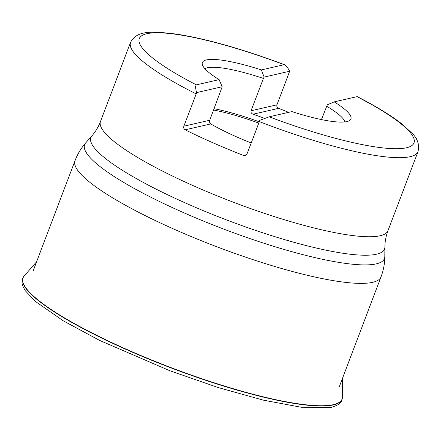 <?xml version="1.0" encoding="UTF-8"?>
<svg xmlns="http://www.w3.org/2000/svg" width="440" height="440" viewBox="0 0 440 440"><rect width="100%" height="100%" fill="white"/><g stroke="black" fill="none" stroke-linecap="round" stroke-linejoin="round"><path stroke-width="0.66" d="M222.184 86.735L196.663 92.598C195.426 88.506 195.322 85.927 196.35 84.854L219.093 79.629L222.184 86.735L209.698 120.263C209.209 121.776 209.55 123.002 210.727 123.937L185.125 129.817A153.758 28.287 20.8 0 0 243.447 155.419L245.124 155.546L247.011 153.923L259.82 120.318L269.165 116.82L291.913 111.595A79.459 14.619 -159.2 0 0 349.932 120.28A79.459 14.619 -159.2 0 0 334.202 101.877L357.242 96.624C376.316 106.442 391.248 115.588 402.034 124.053L412.324 133.557C417.675 138.782 419.568 144.804 418 151.635A153.758 28.287 -159.2 0 1 410.174 156.695A153.758 28.287 -159.2 0 1 259.298 121.583M185.125 129.817C183.827 128.981 183.403 127.776 183.86 126.198L196.663 92.598M264.149 77.094L261.388 69.91L284.136 64.691C285.841 65.208 287.683 67.386 289.663 71.236L264.149 77.094L263.395 78.413A75.51 13.893 20.8 0 0 207.521 67.733A75.51 13.893 -159.2 0 0 204.924 68.75M289.663 71.236L276.947 104.819C276.518 106.387 277.068 107.564 278.603 108.345L253.006 114.224C251.295 113.416 250.663 112.255 251.108 110.754L263.395 78.413M196.35 84.854A146.922 27.027 20.8 0 1 146.784 33.743A146.922 27.027 20.8 0 1 284.136 64.691L284.614 64.746C242.841 49.132 206.899 38.935 176.781 34.15C151.927 31.213 137.165 30.019 130.526 42.433A153.758 28.287 -159.2 0 0 196.147 93.863M288.64 112.343A153.758 28.287 20.8 0 0 278.603 108.345M321.442 119.57L327.3 104.819L334.202 101.877M219.093 79.629A79.459 14.619 -159.2 0 1 202.246 64.18A79.459 14.619 -159.2 0 1 261.388 69.91M344.894 121.919A75.51 13.893 20.8 0 0 326.546 106.139M264.644 118.399A75.51 13.893 20.8 0 0 253.006 114.224M210.727 123.937A75.51 13.893 20.8 0 0 251.174 142.962M213.587 110.028A75.168 13.827 -159.2 0 1 258.726 123.079M36.614 261.762L24.178 275.968A170.643 31.389 20.8 0 0 23.953 276.238A170.643 31.389 20.8 0 0 145.635 357.533A170.643 31.389 20.8 0 0 333.399 404.641A170.643 31.389 -159.2 0 0 342.469 397.227A170.643 31.389 -159.2 0 0 342.48 396.88L342.611 377.999M85.674 142.94L91.933 135.784A157.053 28.892 20.8 0 0 202.978 210.54A157.053 28.892 20.8 0 0 376.53 254.205A157.053 28.892 20.8 0 0 384.885 247.066L384.813 256.57A160.369 29.502 -159.2 0 1 376.283 263.863A160.369 29.502 -159.2 0 1 199.067 219.274A160.369 29.502 -159.2 0 1 85.674 142.94C81.087 148.192 77.528 154.11 75.004 160.699A163.663 30.107 -159.2 0 0 196.911 238.92A163.663 30.107 -159.2 0 0 372.669 282.32A163.663 30.107 -159.2 0 0 381.002 276.936L339.24 386.875M91.933 135.784C95.546 131.675 98.401 126.907 100.502 121.484A153.758 28.287 20.8 0 0 215.023 194.97A153.758 28.287 20.8 0 0 380.144 235.747A153.758 28.287 20.8 0 0 387.97 230.687L418 151.635M209.698 120.263L183.86 126.198M276.947 104.819L251.108 110.754M269.165 116.82A146.922 27.027 20.8 0 0 406.516 147.763A146.922 27.027 20.8 0 0 356.95 96.651M214.082 108.73A75.51 13.893 -159.2 0 1 259.215 121.803M243.447 155.419L246.538 154.71M23.953 276.238L23.793 276.441A170.72 31.405 20.8 0 0 23.776 276.457A170.72 31.405 20.8 0 0 145.59 357.797A170.72 31.405 20.8 0 0 333.382 404.905A170.72 31.405 -159.2 0 0 342.452 397.513A170.72 31.405 -159.2 0 0 342.452 397.485L342.469 397.227M33.242 270.639L75.004 160.699M384.813 256.57C384.758 263.544 383.488 270.331 381.002 276.936M384.885 247.066C384.912 241.593 385.941 236.132 387.97 230.687M100.502 121.484L130.526 42.433M23.776 276.457L22.583 278.498L22 280.676L22.006 283.157L22.578 285.604L25.179 290.609L35.442 301.461L63.316 320.843L99.578 340.389L169.923 370.761L218.405 387.624L263.401 400.158L301.279 407.264L331.397 407.308C343.03 403.975 341.407 400.224 342.452 397.513"/></g></svg>
